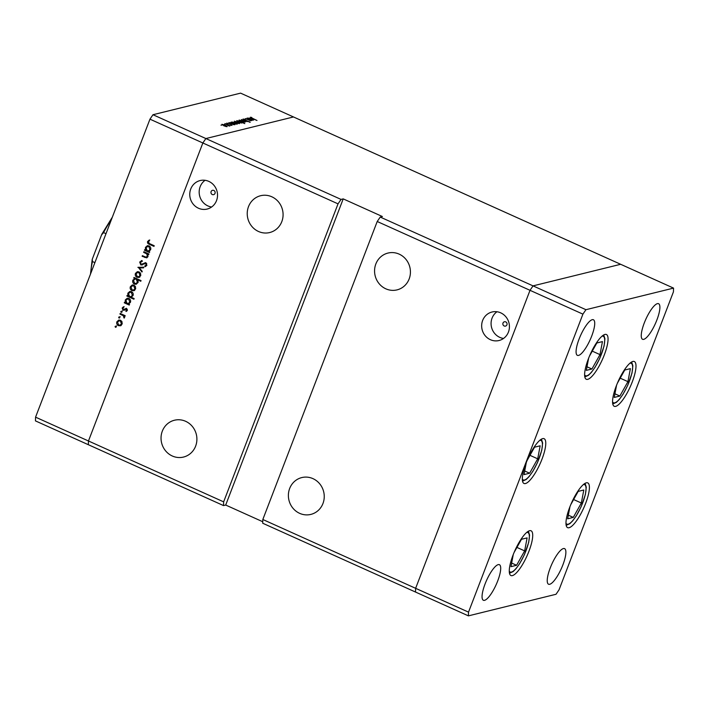 <?xml version="1.0" encoding="UTF-8"?>
<svg xmlns="http://www.w3.org/2000/svg" width="709" height="709" viewBox="0 0 709 709"><rect width="100%" height="100%" fill="white"/><g stroke="black" fill="none" stroke-linecap="round" stroke-linejoin="round"><path stroke-width="1.06" d="M615.66 406.363A24.54 6.603 -65.8 0 1 614.207 406.284A24.54 6.603 -65.8 0 1 617.247 383.534A24.54 6.603 -65.8 0 1 632.898 361.457A24.54 6.603 -65.8 0 1 634.351 361.537A24.54 6.603 -65.8 0 1 631.311 384.287A24.54 6.603 -65.8 0 1 615.66 406.363M569.07 527.726A24.54 6.603 -65.8 0 1 567.617 527.656A24.54 6.603 -65.8 0 1 570.665 504.905A24.54 6.603 -65.8 0 1 586.308 482.829A24.54 6.603 -65.8 0 1 587.77 482.909A24.54 6.603 -65.8 0 1 584.721 505.65A24.54 6.603 -65.8 0 1 569.07 527.726M512.377 575.611A24.54 6.603 -65.8 0 1 510.923 575.54A24.54 6.603 -65.8 0 1 513.963 552.79A24.54 6.603 -65.8 0 1 529.614 530.713A24.54 6.603 -65.8 0 1 531.068 530.784A24.54 6.603 -65.8 0 1 528.028 553.534A24.54 6.603 -65.8 0 1 512.377 575.611M525.431 483.538A24.54 6.603 -65.8 0 1 523.978 483.458A24.54 6.603 -65.8 0 1 527.017 460.708A24.54 6.603 -65.8 0 1 542.669 438.632A24.54 6.603 -65.8 0 1 544.122 438.711A24.54 6.603 -65.8 0 1 541.082 461.462A24.54 6.603 -65.8 0 1 525.431 483.538M587.726 379.333A24.54 6.603 -65.8 0 1 586.263 379.253A24.54 6.603 -65.8 0 1 589.312 356.503A24.54 6.603 -65.8 0 1 604.963 334.426A24.54 6.603 -65.8 0 1 606.417 334.506A24.54 6.603 -65.8 0 1 603.368 357.256A24.54 6.603 -65.8 0 1 587.726 379.333M563.407 548.562A19.515 5.247 114.2 0 0 550.964 566.128A19.515 5.247 114.2 0 0 548.536 584.225A19.515 5.247 114.2 0 0 549.697 584.287A19.515 5.247 114.2 0 0 562.148 566.721A19.515 5.247 114.2 0 0 564.568 548.624A19.515 5.247 114.2 0 0 563.407 548.562M578.544 355.413A19.515 5.247 -65.8 0 1 577.392 355.351A19.515 5.247 -65.8 0 1 579.811 337.254A19.515 5.247 -65.8 0 1 592.263 319.688A19.515 5.247 -65.8 0 1 593.415 319.75A19.515 5.247 -65.8 0 1 590.996 337.847A19.515 5.247 -65.8 0 1 578.544 355.413M484.531 600.337A19.515 5.247 -65.8 0 1 483.37 600.275A19.515 5.247 -65.8 0 1 485.789 582.178A19.515 5.247 -65.8 0 1 498.241 564.621A19.515 5.247 -65.8 0 1 499.402 564.683A19.515 5.247 -65.8 0 1 496.974 582.78A19.515 5.247 -65.8 0 1 484.531 600.337M657.429 303.638A19.515 5.247 114.2 0 0 644.986 321.195A19.515 5.247 114.2 0 0 642.558 339.292A19.515 5.247 114.2 0 0 643.719 339.354A19.515 5.247 114.2 0 0 656.162 321.789A19.515 5.247 114.2 0 0 658.59 303.7A19.515 5.247 114.2 0 0 657.429 303.638M262.826 519.502L262.702 523.224L415.509 592.042L415.634 588.319L262.826 519.502L377.215 221.5L380.228 217.06L382.399 216.529L343.218 198.883L225.692 505.047L223.521 505.579L88.341 444.711L88.465 440.98L202.854 142.979L205.867 138.547L152.976 114.725L240.59 93.136L293.491 116.958L205.867 138.547L293.491 116.958L620.659 264.289L533.035 285.878L530.022 290.318L415.634 588.319L415.509 592.042L468.41 615.864L556.024 594.275L559.038 589.835L673.435 291.842L673.55 288.111L585.935 309.7L582.913 314.14L468.525 612.133L468.41 615.864M380.228 217.06L585.935 309.7M377.215 221.5L582.913 314.14M468.525 612.133L415.634 588.319L530.022 290.318L533.035 285.878L620.659 264.289L673.55 288.111M322.967 503.496A18.966 17.867 76.2 0 1 310.843 514.406A18.966 17.867 76.2 0 1 292.861 508.105A18.966 17.867 76.2 0 1 289.662 488.492A18.966 17.867 76.2 0 1 301.777 477.582A18.966 17.867 76.2 0 1 319.759 483.884A18.966 17.867 76.2 0 1 322.967 503.496M409.146 278.974A18.966 17.867 76.2 0 1 397.031 289.884A18.966 17.867 76.2 0 1 379.049 283.582A18.966 17.867 76.2 0 1 375.841 263.978A18.966 17.867 76.2 0 1 387.965 253.069A18.966 17.867 76.2 0 1 405.947 259.361A18.966 17.867 76.2 0 1 409.146 278.974M281.81 221.625A18.966 17.867 76.2 0 1 269.695 232.543A18.966 17.867 76.2 0 1 251.713 226.242A18.966 17.867 76.2 0 1 248.504 206.629A18.966 17.867 76.2 0 1 260.62 195.719A18.966 17.867 76.2 0 1 278.602 202.021A18.966 17.867 76.2 0 1 281.81 221.625M195.622 446.147A18.966 17.867 76.2 0 1 183.507 457.057A18.966 17.867 76.2 0 1 165.525 450.764A18.966 17.867 76.2 0 1 162.317 431.152A18.966 17.867 76.2 0 1 174.432 420.242A18.966 17.867 76.2 0 1 192.423 426.543A18.966 17.867 76.2 0 1 195.622 446.147M503 323.056A2.233 2.1 -103.8 0 0 505.49 326.105A2.233 2.1 -103.8 0 0 506.545 322.515A2.233 2.1 -103.8 0 0 503 323.056M211.096 191.607A2.233 2.1 -103.8 0 0 213.586 194.656A2.233 2.1 -103.8 0 0 214.641 191.067A2.233 2.1 -103.8 0 0 211.096 191.607M216.529 200.612A14.676 13.834 76.2 0 1 207.152 209.058A14.676 13.834 76.2 0 1 193.229 204.183A14.676 13.834 76.2 0 1 190.748 189.002A14.676 13.834 76.2 0 1 200.133 180.556A14.676 13.834 76.2 0 1 214.056 185.43A14.676 13.834 76.2 0 1 216.529 200.612M211.637 206.993A14.676 13.834 76.2 0 1 200.168 186.68A14.676 13.834 76.2 0 1 205.061 180.299M482.652 320.45A14.676 13.834 -103.8 0 0 485.133 335.632A14.676 13.834 -103.8 0 0 499.056 340.515A14.676 13.834 -103.8 0 0 508.433 332.069A14.676 13.834 -103.8 0 0 505.951 316.888A14.676 13.834 -103.8 0 0 492.037 312.004A14.676 13.834 -103.8 0 0 482.652 320.45M496.965 311.747A14.676 13.834 -103.8 0 0 492.064 318.137A14.676 13.834 -103.8 0 0 503.541 338.45M343.218 198.883L341.047 199.415L205.867 138.547L202.854 142.979L88.465 440.98L35.565 417.158L35.45 420.889L88.341 444.711L88.465 440.98L223.645 501.857L338.033 203.855L149.962 119.165L152.976 114.725M225.692 505.047L262.755 521.735M223.521 505.579L223.645 501.857M341.047 199.415L338.033 203.855M250.419 120.681L249.816 119.679L246.927 118.19L251.934 120.45L250.8 120.096L251.092 120.716L245.296 118.598L250.499 120.698M250.569 120.707L250.8 120.096L251.092 120.716M243.754 119.342L250.242 122.276L244.188 120.043L243.054 119.023L245.323 119.511L243.542 119.715M249.471 122.205L249.072 121.469M241.37 119.564L247.255 121.602L242.744 120.175L245.536 122.028L241.37 119.564M242.655 120.982L244.304 122.391L242.779 122.196L239.119 120.051L242.602 121.115M243.958 122.418L244.18 121.842L244.304 122.391M237.949 122.143L239.598 123.552L238.064 123.357L234.404 121.212L237.896 122.276M239.252 123.579L239.474 123.003L239.598 123.552M233.101 124.447L228.794 122.657L233.261 123.313L234.865 124.713L233.057 124.58M220.969 125.138L221.421 125.209M225.471 125.218L227.119 126.627L225.586 126.424L221.935 124.288L225.418 125.351M226.774 126.654L226.995 126.078L227.119 126.627M224.248 124.323L224.7 124.403M228.83 125.865L225.028 123.588L230.035 125.847L228.856 125.883M228.936 125.927L229.441 126.051M226.295 123.827L226.747 123.898M231.152 124.713L231.994 125.422L230.806 125.218L231.382 125.147L230.948 124.784L226.845 123.082L231.099 124.855M231.418 125.121L230.948 124.784M227.474 123.357L227.899 123.933M235.468 123.836L231.196 122.072L235.663 122.719L237.276 124.119L235.415 123.969M238.49 120.92L244.827 123.614L241.672 122.347L241.911 122.985L238.339 122.045L236.726 120.645L238.446 121.044M241.423 122.994L241.672 122.347L241.911 122.985M251.757 119.848L247.441 118.066L251.917 118.722L253.521 120.122L251.704 119.981M251.021 117.552L256.995 120.486L252.138 118.456L250.33 117.233L251.73 117.437L250.862 117.854M145.894 257.154L147.401 256.25L146.754 253.875L143.635 252.36L143.883 251.713L148.899 253.973L148.651 254.611L147.747 254.203L147.977 256.64L146.674 257.854L142.128 256.295L142.376 255.657L145.894 257.154L147.242 256.968M142.155 261.311L140.417 262.365L141.038 264.289L145.974 262.862L146.905 265.343L145.008 266.726L144.813 265.955L146.222 264.953L145.762 263.518L140.781 264.927L139.708 262.046L142.039 260.549L141.676 261.399L142.394 261.222M141.321 260.673L142.039 260.549M146.728 263.5L144.689 263.588M137.874 267.373L143.83 267.16L143.564 267.851L139.256 267.94L142.234 271.317L141.968 272.017L138.273 267.275M139.044 277.379L136.988 277.29C135.463 276.421 134.949 275.136 135.446 273.426L137.324 271.715L139.061 271.884L140.568 273.399L140.63 275.766L138.734 277.467M133.948 290.655L131.892 290.566C130.359 289.706 129.844 288.421 130.35 286.711L132.228 284.991L133.966 285.169L135.472 286.684L135.534 289.042L133.638 290.752M128.595 304.019L129.525 304.436L129.277 305.074L124.27 302.823L124.509 302.176L125.378 302.566L125.245 300.004L127.177 298.276L128.896 298.462C130.412 299.34 130.917 300.643 130.421 302.362L128.595 304.019M116.232 326.973L115.434 327.31L116.143 327.133L115.815 326.273L115.088 326.459L115.895 326.113L116.232 326.973L115.434 327.31L115.088 326.459L115.895 326.113M35.565 417.158L149.962 119.165M120.486 325.732L118.43 325.653C116.896 324.784 116.382 323.499 116.879 321.789L118.766 320.078L120.503 320.246L122.001 321.762L122.072 324.119L120.175 325.83M119.786 317.721L118.988 318.057L119.697 317.88L119.369 317.029L118.642 317.207L119.44 316.87L119.786 317.721L118.988 318.057L118.642 317.207L119.44 316.87M119.945 314.087L120.184 313.44L125.201 315.7L124.952 316.338L124.217 316.01L124.164 318.137L123.304 315.735L119.945 314.087L120.752 313.697M121.886 312.199L121.549 311.348L120.822 311.526L121.62 311.189L121.966 312.04L121.168 312.377L120.822 311.526L121.62 311.189M121.966 312.04L121.168 312.377L121.877 312.208M126.503 308.557L127.31 310.462L126.087 311.481L125.821 310.852L126.698 310.188L126.282 309.204L123.029 310.214L122.161 308.025L123.419 306.837L123.72 307.476L122.79 308.273L123.242 309.558L126.503 308.557M123.242 309.558L124.607 309.035M131.156 297.222L134.143 298.569L133.904 299.207L126.867 296.043L127.115 295.405L127.983 295.795L127.842 293.234L129.774 291.505L131.493 291.683C133.008 292.569 133.522 293.863 133.026 295.582L131.156 297.222M134.683 278.513L133.762 278.088L134.001 277.449L141.038 280.613L140.79 281.26L137.856 279.94L138.042 282.519L136.11 284.247L134.391 284.07C132.875 283.183 132.361 281.881 132.858 280.161L135.41 278.327L133.762 278.088M148.775 251.447L149.705 251.863L149.457 252.501L144.45 250.25L144.689 249.603L145.558 250.002L145.425 247.432L147.357 245.704L149.076 245.89C150.592 246.767 151.097 248.07 150.6 249.79L148.775 251.447M148.27 241.893L149.661 243.683L154.225 245.731L153.977 246.377L149.342 244.295C147.897 243.869 147.312 242.948 147.578 241.547L149.032 240.174L149.422 240.794L148.27 241.893M115.815 326.273L116.613 325.936M121.204 325.555L118.43 325.653M119.147 325.466L117.995 324.536M117.419 322.311L117.605 321.611L116.879 321.789M117.605 321.611L119.121 320.007M121.682 321.204L119.626 320.583L117.499 322.063L118.669 325.006L119.998 325.139L121.452 323.845L120.246 320.885L118.899 320.76M119.998 325.139L122.249 323.446M122.178 323.667L121.452 323.845M120.973 320.707L120.246 320.885M119.369 317.029L120.167 316.693M125.121 315.913L124.217 316.01M124.598 317.517L123.765 317.543M124.633 317.091L123.986 317.26M124.438 315.957L123.304 315.735M124.022 315.558L120.663 313.91M121.549 311.348L122.347 311.012M126.743 311.154L125.821 310.852M126.548 310.675L127.425 310.01M127.416 310.01L126.698 310.188M127.195 309.151L126.282 309.204M127.008 309.027L125.759 309.177M124.616 310.134L123.029 310.214M123.747 310.028L123.038 309.425M122.772 308.335L122.887 307.848L122.161 308.025M122.887 307.848L124.137 306.66M123.969 309.381L124.518 309.416L123.969 309.381M125.333 308.858L126.362 308.264M129.446 304.648L124.27 302.823M125.998 302.415L125.378 302.566M125.785 300.51L125.972 299.827L125.245 300.004M125.972 299.827L127.54 298.214M130.057 299.42L128.028 298.808L125.847 300.306L127.008 303.301L128.329 303.443L129.8 302.096L128.639 299.101L127.301 298.985M128.329 303.443L130.607 301.679M130.527 301.919L129.8 302.096M129.366 298.914L128.639 299.101M134.063 298.781L126.867 296.043M128.604 295.635L127.983 295.795M128.382 293.73L128.568 293.047L127.842 293.234M128.568 293.047L130.146 291.443M132.663 292.64L130.624 292.028L128.453 293.526L129.605 296.522L130.926 296.672L132.406 295.316L131.245 292.321L129.907 292.205M130.926 296.672L133.203 294.9M133.132 295.139L132.406 295.316M131.971 292.143L131.245 292.321M134.675 290.477L131.892 290.566M132.618 290.389L131.457 289.458M130.881 287.225L131.068 286.533L130.35 286.711M131.068 286.533L132.592 284.929M135.153 286.126L133.088 285.505L130.961 286.985L132.131 289.928L133.46 290.061L134.923 288.767L133.717 285.807L132.37 285.683M133.46 290.061L135.711 288.368M135.641 288.59L134.923 288.767M134.435 285.63L133.717 285.807M140.958 280.826L137.856 279.94M136.465 284.132L134.391 284.07M135.118 283.892L133.948 282.926M133.398 280.667L133.584 279.984L132.858 280.161M133.584 279.984L135.41 278.327M137.989 279.904L136.997 279.045L134.958 279.08L133.478 280.436L134.639 283.432L136.695 283.361L138.211 281.872M136.997 279.045L134.958 279.08M138.158 282.049L137.431 282.226L136.27 279.222M135.968 283.547L137.431 282.226M139.77 277.201L136.988 277.29M137.714 277.113L136.553 276.173M135.977 273.949L136.172 273.249L135.446 273.426M136.172 273.249L137.688 271.653M140.249 272.85L138.184 272.221L136.066 273.701L137.227 276.643L138.556 276.776L140.019 275.482L138.813 272.522L137.466 272.398M138.556 276.776L140.816 275.092M140.745 275.305L140.019 275.482M139.54 272.345L138.813 272.522M143.626 267.692L139.256 267.94L138.663 267.266M140.293 263.048L140.435 261.869L139.708 262.046M140.435 261.869L141.72 260.593M145.505 262.614L141.809 264.333M145.726 266.504L145.531 265.778L144.813 265.955M145.531 265.778L146.222 264.953M146.479 263.34L145.416 263.411M142.429 264.891L140.781 264.927M141.508 264.749L140.648 264.005M148.81 254.185L147.747 254.203M147.029 257.721L142.128 256.295M146.621 256.977L147.401 256.25M147.906 254.168L146.754 253.875M147.481 253.698L143.635 252.36M149.626 252.076L144.45 250.25M146.178 249.843L145.558 250.002M145.965 247.937L146.151 247.255L145.425 247.432M146.151 247.255L147.72 245.642M150.237 246.847L148.208 246.236L146.027 247.733L147.188 250.729L148.509 250.88L149.98 249.524L148.819 246.528L147.481 246.413M148.509 250.88L150.787 249.107M150.707 249.346L149.98 249.524M149.546 246.351L148.819 246.528M154.137 245.943L150.069 244.109C148.624 243.692 148.03 242.77 148.305 241.361L147.578 241.547M148.305 241.361L149.759 239.996M223.725 125.759L226.49 126.627M226.401 126.61L225.24 125.271L222.546 124.562L222.28 125.006M222.546 124.562L223.778 125.626M231.462 123.862L234.245 124.713M234.147 124.704L233.031 123.366L230.301 122.657L229.991 123.198M230.301 122.657L231.515 123.729M233.873 123.269L236.655 124.119M236.558 124.102L235.432 122.772L232.703 122.063L232.392 122.604M232.703 122.063L233.917 123.136M236.203 122.692L238.968 123.552M238.88 123.534L237.719 122.196L235.025 121.496L234.759 121.93M235.025 121.496L236.257 122.56M241.202 122.967L240.085 121.629L237.347 120.92L237.072 121.363M238.516 122.125L241.29 122.976M237.347 120.92L238.57 121.992M240.909 121.531L243.683 122.391M243.586 122.373L242.425 121.035L239.739 120.335L239.465 120.769M239.739 120.335L240.963 121.399M250.117 119.272L252.9 120.122M252.803 120.105L251.677 118.775L248.948 118.066L248.637 118.607M248.948 118.066L250.162 119.13M569.956 506.643L567.67 518.784L573.28 517.402L581.345 503.018L583.799 490.008L578.181 491.39L570.816 504.542M573.616 499.535L581.345 503.018M568.343 515.186L573.28 517.402M616.546 385.279L614.251 397.421L619.87 396.039L627.935 381.646L630.381 368.636L624.771 370.018L617.406 383.17M620.207 378.172L627.935 381.646M614.933 393.814L619.87 396.039M588.612 358.249L586.316 370.382L591.926 368.999L599.991 354.615L602.446 341.605L596.836 342.988L589.463 356.14M592.272 351.132L599.991 354.615M586.999 366.783L591.926 368.999M526.317 462.454L524.022 474.596L529.641 473.213L537.706 458.82L540.152 445.81L534.542 447.193L527.177 460.345M529.977 455.338L537.706 458.82M524.704 470.989L529.641 473.213M513.263 554.527L510.976 566.668L516.586 565.286L524.651 550.893L527.097 537.892L521.487 539.274L514.122 552.426M516.923 547.419L524.651 550.893M511.65 563.07L516.586 565.286M94.891 262.631L92.471 261.541L92.241 259.308L101.547 234.909L103.585 232.605L105.995 233.695M101.892 234.13L101.547 234.909M122.347 314.663L121.629 314.84M144.122 263.367L143.395 263.544M145.407 257.27L144.689 257.447M146.178 252.989L145.451 253.175M150.069 244.109L149.342 244.295M565.95 523.233A21.642 5.823 114.2 0 0 568.131 524.199A21.642 5.823 114.2 0 0 582.745 502.699A21.642 5.823 114.2 0 0 583.356 484.593M612.541 401.861A21.642 5.823 114.2 0 0 614.721 402.827A21.642 5.823 114.2 0 0 629.326 381.336A21.642 5.823 114.2 0 0 629.946 363.221M584.606 374.831A21.642 5.823 114.2 0 0 586.786 375.797A21.642 5.823 114.2 0 0 601.392 354.296A21.642 5.823 114.2 0 0 602.012 336.19M522.311 479.036A21.642 5.823 114.2 0 0 524.492 480.002A21.642 5.823 114.2 0 0 539.097 458.51A21.642 5.823 114.2 0 0 539.717 440.395M509.257 571.117A21.642 5.823 114.2 0 0 511.437 572.074A21.642 5.823 114.2 0 0 526.043 550.583A21.642 5.823 114.2 0 0 526.663 532.477M111.366 219.71A39.039 10.502 114.2 0 0 103.585 232.605M92.471 261.541A39.039 10.502 114.2 0 0 90.947 272.894M123.774 309.603L124.492 309.425M145.061 263.456L145.779 263.278M566.154 525.342L569.85 523.685L572.695 520.849L576.39 515.7L581.114 506.775L585.404 494.465L586.272 487.172L585.076 483.343M612.744 403.979L616.44 402.322L619.285 399.477L622.972 394.328L627.695 385.412L631.994 373.102L632.862 365.809L631.657 361.971M584.81 376.94L588.497 375.283L591.341 372.447L595.037 367.297L599.761 358.382L604.059 346.063L604.928 338.769L603.722 334.94M522.515 481.154L526.211 479.497L529.056 476.652L532.743 471.503L537.466 462.587L541.765 450.277L542.633 442.983L541.428 439.146M509.461 573.226L513.156 571.569L516.001 568.733L519.688 563.584L524.421 554.66L528.71 542.35L529.579 535.056L528.382 531.227M92.214 259.432L90.486 274.099M112.341 217.158L101.963 233.997"/></g></svg>
